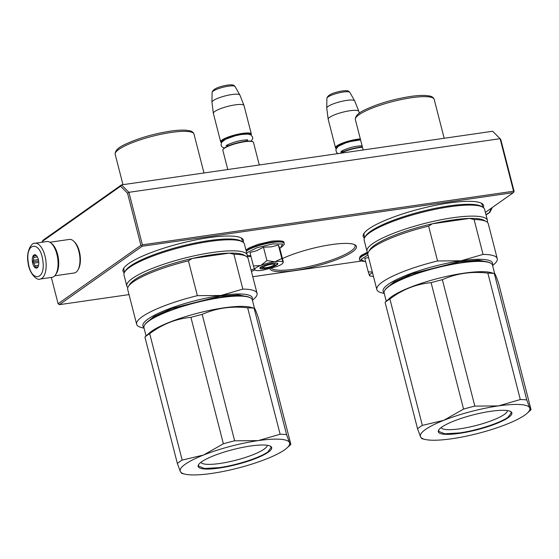 <?xml version="1.0" encoding="UTF-8"?>
<svg xmlns="http://www.w3.org/2000/svg" width="559" height="559" viewBox="0 0 559 559"><rect width="100%" height="100%" fill="white"/><g stroke="black" fill="none" stroke-linecap="round" stroke-linejoin="round"><path stroke-width="0.84" d="M42.135 241.565L120.583 186.231L121.492 184.882L128.898 192.317L500.095 138.695L492.689 131.26L121.492 184.882L42.847 240.349L42.295 242.201M492.689 131.26L500.738 139.324L514.112 191.409L513.393 192.617L142.196 246.246L141.79 245.618L142.384 244.842L128.898 192.317L127.55 193.232L140.924 245.317L58.094 303.74L59.366 304.669L129.024 294.6M120.583 186.231L127.55 193.232M500.738 139.324L500.095 138.695L513.581 191.22L142.384 244.842M51.344 277.432L58.094 303.74M140.924 245.317L141.79 245.618M513.581 191.22L513.987 191.849M485.373 212.385L513.393 192.617M252.794 276.726L361.442 261.025M142.196 246.246L59.366 304.669M269.99 268.753A44.643 9.056 165.6 0 0 305.116 268.711A44.643 9.056 165.6 0 0 352.408 251.892A44.643 9.056 165.6 0 0 355.035 244.877A44.643 9.056 165.6 0 0 324.325 245.806A44.643 9.056 165.6 0 0 282.421 258.551M251.431 271.429A44.643 9.056 165.6 0 0 254.848 269.99L253.43 265.958L260.585 265.497A14.695 2.977 165.6 0 0 255.973 267.824A14.695 2.977 165.6 0 0 254.68 269.711C255.316 270.71 258.034 270.877 262.828 270.228L277.026 266.482A14.695 2.977 165.6 0 0 282.952 262.989A14.695 2.977 165.6 0 0 283.092 262.248L283.064 262.185A14.695 2.977 -14.4 0 0 275.084 261.675L274.769 261.717A14.695 2.977 -14.4 0 0 260.871 265.385L260.585 265.497M250.97 256.406A44.643 9.056 165.6 0 0 247.106 256.826M243.193 242.32A62.161 12.605 165.6 0 0 241.474 238.064A62.161 12.605 165.6 0 0 188.572 241.453A62.161 12.605 165.6 0 0 128.633 263.603A62.161 12.605 165.6 0 0 123.672 268.313A62.161 12.605 165.6 0 0 124.21 272.869M483.381 207.62A62.161 12.605 165.6 0 0 481.662 203.364A62.161 12.605 165.6 0 0 428.76 206.76A62.161 12.605 165.6 0 0 368.821 228.904A62.161 12.605 165.6 0 0 363.853 233.613A62.161 12.605 165.6 0 0 364.398 238.169M354.294 244.528A43.511 8.825 165.6 0 1 355.07 245.667A43.511 8.825 165.6 0 1 351.136 250.963A43.511 8.825 -14.4 0 1 307.618 266.811A43.511 8.825 -14.4 0 1 271.45 268.355M254.31 268.718A43.511 8.825 -14.4 0 1 251.089 270.088M124.133 267.649A61.029 12.375 165.6 0 0 123.832 269.822A61.029 12.375 165.6 0 0 124.126 270.521M242.138 240.223A61.029 12.375 165.6 0 0 242.061 239.469A61.029 12.375 165.6 0 0 240.747 237.701M364.314 232.949A61.029 12.375 165.6 0 0 364.021 235.122A61.029 12.375 165.6 0 0 364.314 235.828M482.326 205.523A61.029 12.375 165.6 0 0 482.249 204.769A61.029 12.375 165.6 0 0 480.936 203.008M263.582 267.565A5.653 1.146 -14.4 0 0 266.552 267.6A5.653 1.146 165.6 0 0 274.294 264.819A5.653 1.146 165.6 0 0 271.206 264.323A5.653 1.146 -14.4 0 0 265.364 265.916A5.653 1.146 -14.4 0 0 263.582 267.565L261.745 266.531M259.285 164.975L253.486 142.398A15.82 3.207 165.6 0 0 252.989 141.839A15.82 3.207 165.6 0 0 244.674 141.734A15.82 3.207 -14.4 0 0 223.006 149.539A15.82 3.207 -14.4 0 0 222.838 150.266L227.779 169.524M252.989 141.839L252.458 141.539A15.372 3.116 165.6 0 0 244.381 141.441A15.372 3.116 -14.4 0 0 223.327 149.015L223.006 149.539M251.005 134.957A15.372 3.116 165.6 0 0 242.452 133.936A15.372 3.116 -14.4 0 0 227.101 138.059A15.372 3.116 -14.4 0 0 221.427 142.545M251.04 134.978L251.173 134.768A15.82 3.207 165.6 0 0 251.34 134.034A15.82 3.207 165.6 0 0 242.529 133.377A15.82 3.207 -14.4 0 0 220.686 141.909L213.37 113.393A15.82 3.207 -14.4 0 1 213.349 113.309A15.82 3.207 -14.4 0 1 235.206 104.861A15.82 3.207 165.6 0 1 243.997 105.441A15.82 3.207 165.6 0 1 244.017 105.525L251.34 134.034M221.406 142.587L221.189 142.461A15.82 3.207 -14.4 0 1 220.686 141.909M243.997 105.441L239.902 95.079A14.436 2.928 165.6 0 0 239.86 94.995A14.436 2.928 165.6 0 0 231.887 94.548A14.436 2.928 -14.4 0 0 211.938 102.164A14.436 2.928 -14.4 0 0 211.945 102.255L213.349 113.309M362.463 147.262A15.82 3.207 165.6 0 0 359.486 147.597A15.82 3.207 -14.4 0 0 340.717 153.215M362.386 146.954A15.372 3.116 165.6 0 0 359.192 147.297A15.372 3.116 -14.4 0 0 339.963 153.32M360.457 139.45A15.372 3.116 165.6 0 0 357.264 139.792A15.372 3.116 -14.4 0 0 341.912 143.915A15.372 3.116 -14.4 0 0 336.238 148.408M360.317 138.898A15.82 3.207 165.6 0 0 357.341 139.233A15.82 3.207 -14.4 0 0 335.505 147.765L328.182 119.249A15.82 3.207 -14.4 0 1 328.168 119.172A15.82 3.207 -14.4 0 1 350.025 110.724A15.82 3.207 165.6 0 1 358.808 111.304A15.82 3.207 165.6 0 1 358.829 111.381L359.297 113.204M336.218 148.449L336.001 148.324A15.82 3.207 -14.4 0 1 335.505 147.765M358.808 111.304L354.713 100.934A14.436 2.928 165.6 0 0 354.672 100.858A14.436 2.928 165.6 0 0 346.699 100.403A14.436 2.928 -14.4 0 0 326.756 108.027A14.436 2.928 -14.4 0 0 326.756 108.111L328.168 119.172M283.224 261.654L279.773 248.217L278.368 245.024L271.346 246.854L263.471 247.176L256.728 250.712L249.978 252.521L253.43 265.958M247.288 255.365L249.824 255.666L247.281 255.337M246.659 252.836L256.944 247.756L272.624 243.934L282.637 243.983L280.611 247.763C283.853 245.289 284.964 243.801 283.951 243.305L283.846 242.92A20.229 4.102 -14.4 0 0 272.582 242.082A20.229 4.102 -14.4 0 0 246.135 250.781M260.739 267.139A9.265 1.88 -14.4 0 1 269.676 263.834A9.265 1.88 -14.4 0 1 277.564 263.331A9.265 1.88 -14.4 0 1 277.019 264.784A9.265 1.88 -14.4 0 1 266.245 268.46A9.265 1.88 -14.4 0 1 259.998 267.838A9.265 1.88 -14.4 0 1 260.739 267.139M254.827 269.152L254.68 269.711M260.871 265.385L266.923 260.62L274.769 261.717M263.471 247.176L266.923 260.62M275.084 261.675L281.82 258.468L283.064 262.185M278.368 245.024L281.82 258.468M277.411 263.261L276.761 264.603L267.139 268.02L260.096 267.705M372.497 272.673A14.695 2.977 165.6 0 0 370.785 273.686A14.695 2.977 165.6 0 0 369.492 275.566L368.241 271.821L372.336 272.044M365.607 261.556L364.629 261.521L360.869 259.467L367.969 255.044M368.605 257.538L364.789 258.377L368.241 271.821M373.468 276.474L369.918 275.992L369.639 275.007M49.877 242.243L69.435 239.42A16.952 7.819 81.8 0 1 73.809 241.285L74.675 242.138A15.82 7.295 81.8 0 1 79.364 251.459A15.82 7.295 81.8 0 1 78.54 268.893L77.953 269.955A16.952 7.819 81.8 0 1 75.989 272.275A16.952 7.819 81.8 0 1 74.284 272.981L54.726 275.804M73.809 241.285A16.952 7.819 81.8 0 1 78.84 251.277A16.952 7.819 81.8 0 1 77.953 269.955M51.239 243.27A16.952 7.819 81.8 0 1 57.598 254.345A16.952 7.819 81.8 0 1 55.739 274.434M46.844 241.544A18.084 8.343 81.8 0 1 57.682 258.223A18.084 8.343 -98.2 0 1 52.015 277.334L40.108 279.06A18.084 8.343 81.8 0 0 45.768 259.942A18.084 8.343 81.8 0 0 34.931 243.263L46.844 241.544M28.313 262.513C24.938 242.375 40.269 240.118 42.757 260.382C46.131 280.52 30.801 282.777 28.313 262.513M38.627 260.99A6.778 3.13 81.8 0 1 37.97 266.95A6.778 3.13 81.8 0 1 34.868 267.516A6.778 3.13 81.8 0 1 32.443 261.905A6.778 3.13 81.8 0 1 33.17 255.819A6.778 3.13 81.8 0 1 36.314 255.484A6.778 3.13 81.8 0 1 38.627 260.99M38.061 266.79L37.879 266.818A5.876 2.711 -98.2 0 1 37.167 267.146A5.876 2.711 -98.2 0 1 36.405 267.034L35.084 267.223L35.07 265.784A5.876 2.711 -98.2 0 1 33.931 263.128L32.778 261.857L33.519 260.305A5.876 2.711 81.8 0 1 33.854 257.426L33.456 256.043L34.784 255.847A5.876 2.711 81.8 0 1 35.49 255.512A5.876 2.711 81.8 0 1 36.251 255.631L34.784 255.847M36.405 267.034L37.914 266.811M35.07 265.784L38.557 265.28M33.931 263.128L38.767 262.43M32.778 261.857L38.634 261.011M33.519 260.305L38.361 259.607M33.854 257.426L37.355 256.923M36.251 255.631L33.652 256.015M149.707 333.667C162.389 324.143 176.127 318.707 190.912 317.358A62.161 12.605 -14.4 0 1 202.183 314.389C216.291 308.107 231.454 305.913 247.665 307.813A62.161 12.605 -14.4 0 1 254.128 308.226L250.348 307.177A55.942 11.348 -14.4 0 0 201.31 312.278A55.942 11.348 -14.4 0 0 151.65 331.201A55.942 11.348 165.6 0 0 149.19 333.15L144.907 337.056A62.161 12.605 165.6 0 1 147.066 335.393A62.161 12.605 -14.4 0 1 149.707 333.667L182.164 460.092L203.525 455.047A56.508 11.459 165.6 0 0 180.291 471.433L180.305 471.454A56.508 11.459 165.6 0 0 184.84 474.13A56.508 11.459 165.6 0 0 211.595 473.445L211.693 473.431A56.508 11.459 165.6 0 0 266.21 459.044L266.294 459.009A56.508 11.459 165.6 0 0 284.538 449.862A56.508 11.459 165.6 0 0 287.026 447.892A56.508 11.459 165.6 0 0 289.527 442.623L290.813 444.461M182.164 460.092A62.161 12.605 165.6 0 0 177.371 463.481L180.291 471.433M203.525 455.047L223.376 443.783A62.161 12.605 -14.4 0 1 234.64 440.806L258.223 440.611A56.508 11.459 -14.4 0 1 289.513 442.602L289.527 442.623M190.912 317.358L223.376 443.783M144.907 337.056L177.371 463.481M181.493 473.333L184.84 474.13M181.64 473.221L180.305 471.454M203.609 455.012A56.508 11.459 -14.4 0 1 258.125 440.625M201.561 461.846A37.977 7.7 165.6 0 0 198.529 464.725A37.977 7.7 165.6 0 0 224.11 467.268A37.977 7.7 165.6 0 0 268.257 452.21A37.977 7.7 -14.4 0 0 270.5 446.243A37.977 7.7 -14.4 0 0 238.183 448.318A37.977 7.7 -14.4 0 0 201.561 461.846M202.183 314.389L234.64 440.806M258.223 440.611L280.122 434.238A62.161 12.605 -14.4 0 1 286.585 434.65L254.128 308.226C254.499 307.38 255.924 310.629 258.405 317.966L290.862 444.391M286.585 434.65L289.513 442.602M247.665 307.813L280.122 434.238M200.919 462.314A34.267 6.953 165.6 0 0 228.324 461.972A34.267 6.953 165.6 0 0 264.1 449.163A34.267 6.953 -14.4 0 0 267.244 445.285M250.565 297.926L250.034 297.626A55.495 11.25 -14.4 0 0 202.805 300.658A55.495 11.25 -14.4 0 0 149.295 320.426A55.495 11.25 165.6 0 0 144.865 324.632L144.543 325.149A55.942 11.348 165.6 0 1 149.008 320.915A55.942 11.348 -14.4 0 1 202.959 300.98A55.942 11.348 -14.4 0 1 250.565 297.926A55.942 11.348 -14.4 0 1 252.326 299.904L254.457 308.205M144.543 325.149A55.942 11.348 165.6 0 0 143.949 327.728L146.067 335.98M145.738 323.472L153.984 316.443L171.962 308.4L219.792 296.263L238.546 294.859L248.706 297.039M197.376 295.669L188.425 260.815A62.161 12.605 165.6 0 0 128.346 286.536A62.161 12.605 165.6 0 0 127.69 289.401L136.641 324.248A62.161 12.605 165.6 0 1 197.376 295.669L220.91 295.473A56.508 11.459 165.6 0 0 163.843 310.881A56.508 11.459 165.6 0 0 143.894 327.392M242.858 289.094L233.907 254.24A62.161 12.605 -14.4 0 1 246.156 256.288A62.161 12.605 -14.4 0 1 248.105 258.482L257.056 293.335A62.161 12.605 -14.4 0 0 242.858 289.094L220.91 295.473A56.508 11.459 -14.4 0 1 252.214 299.582M136.641 324.248A62.161 12.605 165.6 0 0 141.769 327.602L144.061 328.147M257.056 293.335A62.161 12.605 -14.4 0 1 254.177 298.744L252.43 300.323M188.425 260.815L192.114 258.503L229.337 253.122L233.907 254.24M128.346 286.536L129.639 284.454A60.351 12.242 165.6 0 1 192.114 258.503A60.351 12.242 -14.4 0 1 212.308 254.694A60.351 12.242 -14.4 0 1 229.337 253.122A60.351 12.242 -14.4 0 1 244.017 255.086L246.156 256.288M242.438 241.816L240.971 240.992A60.917 12.354 -14.4 0 0 208.961 240.601A60.917 12.354 165.6 0 0 125.523 270.633L124.629 272.065A62.161 12.605 165.6 0 1 209.779 241.418A62.161 12.605 -14.4 0 1 242.438 241.816A62.161 12.605 -14.4 0 1 244.395 244.01L247.225 255.051A62.161 12.605 -14.4 0 0 212.616 252.458A62.161 12.605 165.6 0 0 126.809 285.97A62.161 12.605 165.6 0 0 127.85 287.529M247.225 255.051A62.161 12.605 -14.4 0 1 247.071 256.916M124.629 272.065A62.161 12.605 165.6 0 0 123.979 274.923L126.809 285.97M270.27 446.124L271.255 447.333L267.852 451.917C260.033 457.681 236.771 465.207 219.338 467.61L204.552 468.505L198.389 466.038L198.669 464.515M389.896 298.974C402.578 289.443 416.315 284.007 431.101 282.658A62.161 12.605 -14.4 0 1 442.365 279.689C456.479 273.407 471.635 271.213 487.853 273.113A62.161 12.605 -14.4 0 1 494.317 273.526L490.536 272.478A55.942 11.348 -14.4 0 0 441.498 277.585A55.942 11.348 -14.4 0 0 391.838 296.508A55.942 11.348 165.6 0 0 389.371 298.457L385.095 302.356A62.161 12.605 165.6 0 1 387.254 300.7A62.161 12.605 -14.4 0 1 389.896 298.974L422.352 425.392L443.713 420.354A56.508 11.459 165.6 0 0 420.48 436.733L420.494 436.754A56.508 11.459 165.6 0 0 425.029 439.43A56.508 11.459 165.6 0 0 451.784 438.752L451.882 438.738A56.508 11.459 165.6 0 0 506.398 424.344L506.482 424.309A56.508 11.459 165.6 0 0 524.719 415.162A56.508 11.459 165.6 0 0 527.214 413.192A56.508 11.459 165.6 0 0 529.715 407.93L531.001 409.761M422.352 425.392A62.161 12.605 165.6 0 0 417.552 428.781L420.48 436.733M443.713 420.354L463.565 409.083A62.161 12.605 -14.4 0 1 474.829 406.114L498.411 405.911A56.508 11.459 -14.4 0 1 529.701 407.909L529.715 407.93M431.101 282.658L463.565 409.083M385.095 302.356L417.552 428.781M421.682 438.633L425.029 439.43M421.828 438.522L420.494 436.754M443.797 420.319A56.508 11.459 -14.4 0 1 498.314 405.925M441.75 427.146A37.977 7.7 165.6 0 0 438.717 430.025A37.977 7.7 165.6 0 0 464.298 432.575A37.977 7.7 165.6 0 0 508.445 417.517A37.977 7.7 -14.4 0 0 510.688 411.55A37.977 7.7 -14.4 0 0 478.364 413.618A37.977 7.7 -14.4 0 0 441.75 427.146M442.365 279.689L474.829 406.114M498.411 405.911L520.31 399.538A62.161 12.605 -14.4 0 1 526.774 399.951L494.317 273.526C494.687 272.687 496.113 275.929 498.593 283.266L531.05 409.691M526.774 399.951L529.701 407.909M487.853 273.113L520.31 399.538M441.107 427.621A34.267 6.953 165.6 0 0 468.512 427.272A34.267 6.953 165.6 0 0 504.288 414.471A34.267 6.953 -14.4 0 0 507.432 410.592M490.753 263.233L490.222 262.933A55.495 11.25 -14.4 0 0 442.994 265.958A55.495 11.25 -14.4 0 0 389.483 285.726A55.495 11.25 165.6 0 0 385.053 289.932L384.732 290.456A55.942 11.348 165.6 0 1 389.197 286.215A55.942 11.348 -14.4 0 1 443.14 266.287A55.942 11.348 -14.4 0 1 490.753 263.233A55.942 11.348 -14.4 0 1 492.514 265.204L494.645 273.512M384.732 290.456A55.942 11.348 165.6 0 0 384.138 293.028L386.255 301.28M385.927 288.772L394.172 281.75L412.151 273.7L459.98 261.563L478.735 260.159L488.894 262.339M437.564 260.969L428.613 226.115A62.161 12.605 165.6 0 0 368.535 251.836A62.161 12.605 165.6 0 0 367.878 254.701L376.829 289.555A62.161 12.605 165.6 0 1 437.564 260.969L461.098 260.78A56.508 11.459 165.6 0 0 404.031 276.188A56.508 11.459 165.6 0 0 384.075 292.692M483.046 254.401L474.095 219.547A62.161 12.605 -14.4 0 1 486.344 221.588A62.161 12.605 -14.4 0 1 488.293 223.782L497.244 258.635A62.161 12.605 -14.4 0 0 483.046 254.401L461.098 260.78A56.508 11.459 -14.4 0 1 492.402 264.882M376.829 289.555A62.161 12.605 165.6 0 0 381.958 292.902L384.243 293.447M497.244 258.635A62.161 12.605 -14.4 0 1 494.366 264.044L492.619 265.623M428.613 226.115L432.303 223.803L469.525 218.429L474.095 219.547M368.535 251.836L369.827 249.754A60.351 12.242 165.6 0 1 432.303 223.803A60.351 12.242 -14.4 0 1 452.497 220.001A60.351 12.242 -14.4 0 1 469.525 218.429A60.351 12.242 -14.4 0 1 484.206 220.386L486.344 221.588M482.627 207.116L481.159 206.292A60.917 12.354 -14.4 0 0 449.15 205.901A60.917 12.354 165.6 0 0 365.705 235.933L364.817 237.365A62.161 12.605 165.6 0 1 449.967 206.718A62.161 12.605 -14.4 0 1 482.627 207.116A62.161 12.605 -14.4 0 1 484.583 209.311L487.413 220.351A62.161 12.605 -14.4 0 0 452.804 217.758A62.161 12.605 165.6 0 0 366.997 251.27A62.161 12.605 165.6 0 0 368.039 252.829M487.413 220.351A62.161 12.605 -14.4 0 1 487.259 222.223M364.817 237.365A62.161 12.605 165.6 0 0 364.161 240.23L366.997 251.27M510.458 411.431L511.436 412.633L508.04 417.217C500.221 422.988 476.96 430.514 459.526 432.911L444.74 433.805L438.577 431.338L438.857 429.815M229.463 143.936A10.397 2.11 165.6 0 0 227.317 145.92L227.38 146.276M247.581 141.092L247.462 140.742A10.397 2.11 165.6 0 0 244.632 140.036M211.938 102.164L212.099 92.424A11.858 2.404 -14.4 0 1 228.477 86.163A11.858 2.404 -14.4 0 1 235.032 86.533L239.86 94.995M344.274 149.791A10.397 2.11 165.6 0 0 342.136 151.775L342.192 152.139M362.365 146.877L362.274 146.605A10.397 2.11 165.6 0 0 359.444 145.899M326.756 108.027L326.91 98.279A11.858 2.404 -14.4 0 1 343.289 92.025A11.858 2.404 -14.4 0 1 349.843 92.396L354.672 100.858M246.233 251.166A20.229 4.102 -14.4 0 1 272.68 242.466A20.229 4.102 -14.4 0 1 283.951 243.305M364.636 261.521C360.611 260.913 358.92 260.152 359.57 259.229L359.472 258.845A20.229 4.102 -14.4 0 1 367.962 253.052M359.57 259.229A20.229 4.102 -14.4 0 1 367.843 253.52M485.953 214.649A18.084 8.343 -98.2 0 0 485.981 214.642A18.084 8.343 -98.2 0 0 491.081 208.353M115.189 154.354C114.854 150.797 118.291 147.408 125.489 144.194C138.415 138.199 153.369 133.853 170.348 131.155C176.246 130.303 181.172 129.968 185.141 130.156L189.424 130.701C191.737 131.092 193.26 132.231 194.008 134.111A40.688 8.252 165.6 0 0 171.347 132.42A40.688 8.252 165.6 0 0 115.189 154.354L122.973 184.666M355.377 119.654C355.042 116.097 358.48 112.708 365.677 109.494C378.604 103.499 393.55 99.153 410.537 96.455C416.427 95.603 421.36 95.275 425.329 95.456L429.612 96.001C431.925 96.393 433.449 97.532 434.196 99.418A40.688 8.252 165.6 0 0 411.536 97.72A40.688 8.252 165.6 0 0 355.377 119.654L363.161 149.973M274.294 264.819L275.405 263.03M227.317 145.92L227.115 145.13M247.462 140.742L247.26 139.96M212.099 92.424C212.846 89.209 217.947 86.771 227.401 85.115C234.535 84.29 233.802 85.583 235.032 86.533M342.136 151.775L341.933 150.993M362.274 146.605L362.071 145.815M326.91 98.279C327.658 95.065 332.759 92.633 342.213 90.977C349.347 90.146 348.613 91.445 349.843 92.396M338.013 153.599L336.511 152.432L335.84 149.456L338.202 146.36L345.483 142.992L350.283 141.567L360.569 139.89M362.092 145.822L357.564 146.123C348.271 147.269 339.061 152.251 341.297 151.461L341.542 151.014M224.222 148.1L221.811 146.717L221.05 145.256L221.511 142.398L225.598 139.205L235.458 135.711L241.9 134.405L248.301 134.104L250.851 134.859L252.64 137.137L252.703 138.611L251.229 141.168M247.609 139.792L242.746 140.267C233.452 141.413 224.25 146.388 226.486 145.599L226.73 145.151M245.932 250.006L249.237 247.847L258.027 244.346L271.828 241.132C280.953 240.468 284.957 241.069 283.846 242.92M250.795 255.701L249.817 255.666M279.779 248.252L280.618 247.756M282.952 262.989L283.266 262.478M359.472 258.845L359.898 256.819L361.414 255.316L367.417 252.158M40.108 279.06C37.236 280.925 29.082 273.686 28.062 262.548C25.861 251.585 31.646 242.278 34.931 243.263M485.995 214.642L489.908 212.315L492.297 207.501M287.026 447.892L290.778 444.482M123.756 269.068L124.559 272.191M241.761 238.763L242.564 241.886M194.008 134.111L203.979 172.962M527.214 413.192L530.966 409.789M363.944 234.368L364.741 237.491M481.949 204.07L482.752 207.193M434.196 99.418L444.167 138.269"/></g></svg>
